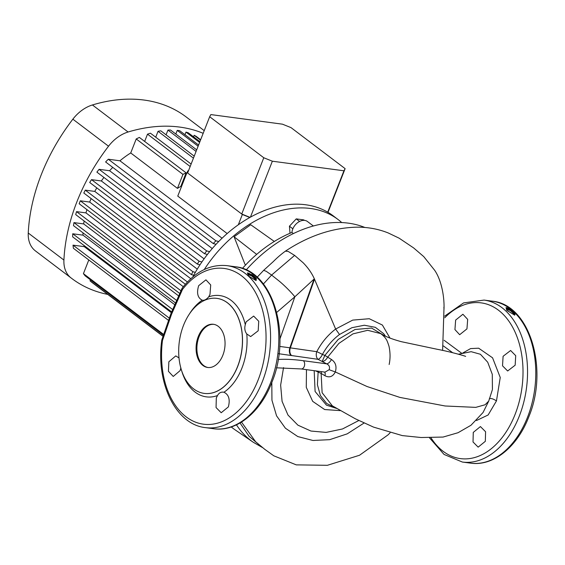 <?xml version="1.0" encoding="UTF-8"?>
<svg xmlns="http://www.w3.org/2000/svg" width="565" height="565" viewBox="0 0 565 565"><rect width="100%" height="100%" fill="white"/><g stroke="black" fill="none" stroke-linecap="round" stroke-linejoin="round"><path stroke-width="0.85" d="M228.366 406.899L221.198 412.733L216.063 407.556L216.303 397.986L217.497 395.557C219.015 392.816 221.169 391.707 223.952 392.244C228.811 394.61 230.28 399.49 228.366 406.899M180.885 367.801L180.15 370.584L173.243 376.452L168.427 371.325L168.85 361.777L175.772 355.908L178.999 357.913M171.52 314.324L162.466 340.483A3.27 0.763 -161.2 0 1 161.887 339.763A3.27 3.27 0 0 0 161.738 340.405L162.466 340.483A78.556 51.662 -82.4 0 0 194.777 421.857A78.556 51.662 -82.4 0 0 258.149 379.934A78.556 51.662 -82.4 0 0 249.137 283.136A78.556 51.662 -82.4 0 0 182.46 289.471L171.52 314.324L170.976 313.511L161.887 339.763M223.436 392.145L223.952 392.244A51.09 33.603 97.6 0 0 241.926 368.083A51.09 33.603 97.6 0 0 246.785 333.979C244.815 331.387 244.32 328.279 245.295 324.642L246.128 321.873L253.657 316.082L258.742 321.252L258.191 330.779L250.683 336.571L246.785 333.979M237.625 366.395A47.933 31.527 97.6 0 1 204.205 393.395A47.933 31.527 97.6 0 1 183.505 325.369A47.933 31.527 97.6 0 1 216.932 298.369A47.933 31.527 97.6 0 1 237.625 366.395M209.982 294.471L208.676 296.886C206.416 299.528 204.262 300.629 202.221 300.199C197.651 297.868 196.472 293.023 198.675 285.664L205.943 279.837L210.71 284.965L209.982 294.471M202.687 300.283L202.221 300.199A51.09 33.603 97.6 0 0 189.324 314.126M255.451 278.933A81.706 53.739 97.6 0 1 256.425 279.979L255.345 280.099L248.593 276.052L247.392 272.916L249.038 273.312A81.706 53.739 97.6 0 1 250.133 274.131L252.371 274.83A81.706 53.739 97.6 0 1 256.503 278.559L254.864 279.449A81.056 53.308 97.6 0 1 255.557 280.184M181.958 288.546L181.958 288.546A3.27 0.953 24 0 0 182.46 289.471A3.27 1.639 37.9 0 1 182.361 287.868A3.27 3.27 0 0 0 181.958 288.546L170.983 313.497M276.744 312.389L294.845 296.802C291.639 292.67 284.252 285.198 278.983 280.932L271.603 275.056L263.403 283.969M385.464 336.189L383.692 333.703L375.33 327.319L364.319 325.235L351.917 327.7L339.516 334.494C332.453 339.791 326.747 346.451 322.417 354.46A5.989 0.614 27.3 0 0 316.774 351.677C321.541 342.574 327.827 335.031 335.631 329.042L314.366 278.87C311.845 273.185 308.102 267.817 303.137 262.753L294.619 255.401L271.603 275.056L266.299 271.334L263.664 270.324L257.146 277.231M279.689 346.43L289.88 347.8L314.062 279.089L294.845 296.802L279.929 338.986M294.619 255.401L288.178 251.418L285.389 251.164C277.945 256.602 274.195 260.825 272.605 262.224L263.664 270.324M241.495 422.083L255.641 441.759L264.83 449.38L273.792 455.8L296.286 464.875L327.361 465.306L359.538 455.249L388.084 434.845L390.097 432.797M339.516 334.494L335.631 329.042L352.708 320.108L369.256 318.724L382.392 325.052L389.998 338.117M364.065 423.023L347.228 433.849L329.706 439.669L312.975 440.481L297.797 436.568L285.41 428.214L276.568 415.847L271.949 400.239L271.807 382.484M314.062 279.089L314.507 279.195L290.339 347.871L316.774 351.677A5.989 3.849 98.2 0 0 318.053 359.326L278.453 353.683M364.877 227.476A120.924 85.357 127.2 0 0 246.199 269.943M231.24 426.956A120.924 85.357 127.2 0 0 235.153 429.873L253.374 442.317A119.837 84.595 -52.8 0 1 236.467 424.845M260.684 446.096L249.024 436.215L240.019 422.973M283.545 367.568L280.643 385.132L282.083 401.369L287.988 415.063L297.903 425.163L310.969 431.046L326.153 432.402L342.496 428.969L358.803 420.522M340.349 410.628L324.649 409.54L312.678 401.348L306.279 387.35L306.463 369.651M278.164 359.502A122.711 32.283 -158.6 0 1 303.306 360.71A4.358 2.867 97.6 0 1 304.231 366.487A4.358 2.867 97.6 0 1 301.194 368.945L325.002 372.13L329.141 369.715C330.073 367.052 329.24 365.089 326.648 363.839L318.053 359.326A5.989 2.246 -62.3 0 0 322.417 354.46L324.861 355.399L338.251 339.41L355.004 329.501L371.551 328.053L384.2 335.589M322.269 361.268L324.861 355.399L331.464 359.51C335.638 362.363 336.924 366.516 335.313 371.954L367.017 386.509L399.886 397.407L445.114 405.988L475.758 407.372L485.081 404.766L488.718 401.108L492.306 389.899M389.151 364.496C390.394 358.598 390.337 352.518 388.995 346.267C387.689 342.115 386.658 339.664 385.909 338.929C385.5 337.545 380.436 333.103 380.499 333.555L367.674 330.306L352.948 333.88L338.866 343.421L327.651 357.2A5.989 3.213 -58.6 0 1 322.516 361.395M492.419 389.356L492.292 374.355L487.722 362.236L480.42 354.269L471.146 351.684L458.498 354.199M329.141 369.715L335.313 371.954C332.827 376.728 329.374 377.985 324.974 375.732L321.146 373.437L322.114 392.71L332.326 405.825L355.208 418.722L373.543 427.112L402.287 435.594L421.073 437.515L443.08 437.063L458.06 432.712L470.97 425.268L483.054 412.499L488.718 401.108M321.337 371.643A5.989 3.341 -58.1 0 1 321.146 373.437L315.63 370.88M335.794 407.937L326.697 403.509L320.376 395.493L317.403 384.73L318.13 372.25A5.989 0.41 -67.5 0 0 318.498 371.262M314.182 370.682L315.093 391.467L326.443 405.133L336.62 408.431M324.543 372.074A5.989 2.987 -59.6 0 1 324.974 375.732M331.464 359.51A5.989 2.882 -60 0 1 326.648 363.839L303.306 360.71M489.29 398.841C490.724 398.05 493.118 398.735 496.473 400.896L488.139 414.978L476.457 420.544M462.791 352.998L470.603 348.584L478.654 348.195L492.56 357.807L500.244 377.505L496.473 400.896M473.265 432.409L473.032 441.978L478.159 447.148L485.328 441.314L485.589 431.745L480.42 426.568L473.265 432.409M503.097 356.289L502.525 365.816L507.652 370.986L515.16 365.195L515.711 355.668L510.619 350.498L503.097 356.289M455.644 320.08L454.938 329.586L459.67 334.706L466.951 328.887L467.679 319.38L462.905 314.253L455.644 320.08M444.154 340.3L461.697 353.266M511.028 309.472A81.706 53.739 97.6 0 1 515.167 313.208L514.108 313.575A81.706 53.739 97.6 0 1 515.089 314.627L514.009 314.74L506.692 310.185L506.049 307.565L507.702 307.96A81.706 53.739 97.6 0 1 508.79 308.773L511.028 309.472L510.548 309.818L508.309 309.119A81.268 53.449 -82.4 0 0 507.229 308.306L506.311 308.095M452.586 352.652L443.398 345.942M256.503 278.559L256.002 278.884A81.268 53.449 -82.4 0 0 251.884 275.176L252.371 274.83M255.006 279.159L254.702 279.647M247.576 273.637L248.487 273.863A81.056 53.308 97.6 0 1 249.575 274.675L251.813 275.367L251.326 275.713L249.094 275.021A80.618 53.018 -82.4 0 0 248.014 274.216L248.565 273.665L247.647 273.453M255.705 278.863A81.056 53.308 97.6 0 0 251.813 275.367L249.652 274.477A81.268 53.449 -82.4 0 0 248.565 273.665L249.038 273.312M256.425 279.979L255.91 280.297A81.268 53.449 -82.4 0 0 254.942 279.251M248.593 276.052L247.661 273.185A0.438 0.417 162.9 0 0 247.392 272.916M255.973 280.537L248.656 276.08M506.233 308.285L507.151 308.504A81.056 53.308 97.6 0 1 508.232 309.316L510.47 310.016A81.056 53.308 97.6 0 1 514.362 313.504M514.108 313.575L513.359 314.295M513.663 313.808L513.521 314.091A81.056 53.308 97.6 0 1 514.214 314.832M515.167 313.208L514.659 313.526A81.268 53.449 -82.4 0 0 510.548 309.818L509.99 310.355L507.751 309.662A80.618 53.018 -82.4 0 0 506.678 308.857L506.494 308.815M506.678 308.857L507.702 307.96M506.692 310.185A0.438 0.41 169.8 0 1 506.953 310.482L506.318 307.833A0.438 0.417 162.9 0 0 506.049 307.565M515.089 314.627L514.574 314.938A81.268 53.449 -82.4 0 0 513.599 313.893M507.299 310.686L514.009 314.74M222.864 355.208A21.788 14.33 -82.4 0 0 213.457 324.289A21.788 14.33 -82.4 0 0 198.266 336.556A21.788 14.33 -82.4 0 0 207.673 367.476A21.788 14.33 -82.4 0 0 222.864 355.208M213.867 324.352A21.788 14.33 -82.4 0 0 199.078 336.669A21.788 14.33 -82.4 0 0 208.082 367.525M238.889 267.415A10.897 7.691 -52.8 0 1 242.441 268.41A110.034 77.666 127.2 0 1 291.928 232.455A10.897 7.691 -52.8 0 1 298.002 222.391A10.897 7.691 -52.8 0 1 307.459 221.515L313.349 225.979M291.928 232.455L293.39 233.564M256.68 254.391L234.094 236.791L244.92 264.187L245.627 264.936M234.094 236.791L250.705 224.729L274.315 241.446M290.007 233.26L289.428 226.205L292.861 228.811M289.428 226.205L296.251 218.881L299.605 221.423M296.251 218.881L303.765 219.891L304.415 220.378M272.358 161.202L343.937 170.792L345.13 168.645L291.01 127.619L282.444 124.173L210.865 114.582L209.672 116.729L263.784 157.755L272.358 161.202L250.436 217.137M263.784 157.755L241.735 214.022L250.027 217.363M343.937 170.792L327.721 212.172M345.13 168.645L328.004 212.341M209.672 116.729L187.622 172.996L241.735 214.022M185.362 284.252L79.164 203.739A89.877 63.442 -52.8 0 1 79.729 202.27A89.877 63.442 -52.8 0 1 80.315 200.801L187.425 282.006M204.262 269.54A108.946 76.897 -52.8 0 1 310.637 208.499A108.946 76.897 -52.8 0 1 338.096 219.545A108.946 76.897 -52.8 0 1 341.726 222.554M192.806 276.97A108.946 76.897 -52.8 0 1 305.714 204.77A108.946 76.897 -52.8 0 1 333.18 215.816L338.096 219.545M188.477 170.807L187.997 170.743L187.008 172.53L177.763 196.104L227.158 233.55M184.028 178.201L184.607 178.646M136.214 138.955A89.877 63.442 -52.8 0 1 139.378 137.429L186.118 172.862L180.814 186.401A77.349 54.6 127.2 0 0 177.459 188.392L182.954 174.387L136.214 138.955L130.727 152.96L177.459 188.392M222.066 238.211L119.95 160.792A77.349 54.6 -52.8 0 1 130.727 152.96M212.242 248.558L109.589 170.736A77.349 54.6 -52.8 0 1 112.767 167.388M204.099 258.855L101.347 180.962A77.349 54.6 -52.8 0 1 103.939 177.467M197.27 269.117L94.779 191.408A77.349 54.6 -52.8 0 1 96.813 187.884M190.793 278.722L89.673 202.058A77.349 54.6 -52.8 0 1 91.163 198.605M183.3 286.688L85.958 212.892A77.349 54.6 -52.8 0 1 86.925 209.622M178.681 295.933L83.677 223.917A77.349 54.6 -52.8 0 1 84.136 220.993M174.797 304.747L82.999 235.153A77.349 54.6 -52.8 0 1 82.991 232.837M171.343 312.664L84.27 246.651A77.349 54.6 -52.8 0 1 84.037 245.493M169.345 318.166L73.019 245.146A89.877 63.442 -52.8 0 0 73.408 248.289L168.554 320.419M84.27 246.651L73.019 245.146M163.094 336.224L90.033 280.833A89.877 63.442 -52.8 0 0 91.968 282.444L163.059 336.337M90.428 279.83L90.033 280.833M163.688 334.487L83.429 273.644A89.877 63.442 -52.8 0 0 85.146 275.826L163.447 335.186M88.797 259.957L83.429 273.644M172.692 309.556L72.73 233.776A89.877 63.442 -52.8 0 0 72.645 236.855L171.661 311.922M82.999 235.153L72.73 233.776M176.675 300.474L73.973 222.61A89.877 63.442 -52.8 0 0 73.492 225.64L175.56 303.017M83.677 223.917L73.973 222.61M180.955 290.791L76.529 211.628A89.877 63.442 -52.8 0 0 75.71 214.608L179.762 293.489M85.958 212.892L76.529 211.628M89.673 202.058L80.315 200.801M195.342 272.372L192.912 271.723L85.294 190.144A89.877 63.442 -52.8 0 0 83.818 193.032L191.436 274.618L193.739 275.233M94.779 191.408L85.294 190.144M201.903 261.962L199.134 261.228L91.523 179.649A89.877 63.442 -52.8 0 0 89.694 182.488L197.312 264.074L200.003 264.787M101.347 180.962L91.523 179.649M209.636 251.665L206.726 250.916L99.108 169.331A89.877 63.442 -52.8 0 0 96.89 172.127L204.509 253.706L207.397 254.462M109.589 170.736L99.108 169.331M218.726 241.516L215.922 240.817L108.303 159.231A89.877 63.442 -52.8 0 0 105.613 161.964L213.231 243.55L216.091 244.271M119.95 160.792L108.303 159.231M144.661 141.434L147.507 134.166L190.165 166.498M191.125 164.048L150.452 133.206A89.877 63.442 -52.8 0 0 147.507 134.166M155.735 137.21L158.045 131.306L193.442 158.143M194.219 156.152L160.806 130.826A89.877 63.442 -52.8 0 0 158.045 131.306M166.082 134.823L167.939 130.091L196.076 151.42M196.691 149.852L170.531 130.028A89.877 63.442 -52.8 0 0 167.939 130.091M175.814 134.025L177.248 130.374L198.124 146.201M198.583 145.021L179.684 130.699A89.877 63.442 -52.8 0 0 177.248 130.374M184.967 134.703L185.991 132.097L199.607 142.415M199.911 141.638L188.272 132.817A89.877 63.442 -52.8 0 0 185.991 132.097M193.555 136.822L194.155 135.289L200.511 140.106M200.653 139.746L196.274 136.426A89.877 63.442 -52.8 0 0 194.155 135.289M203.174 133.312A166.682 117.654 127.2 0 0 128.093 132.005A32.685 23.073 127.2 0 0 108.537 146.215A166.682 117.654 127.2 0 0 63.916 260.062A32.685 23.073 127.2 0 0 70.943 277.839A166.682 117.654 127.2 0 0 71.833 278.517A166.682 117.654 127.2 0 0 107.746 294.407M204.219 130.642L186.168 116.955A166.682 117.654 127.2 0 0 92.427 104.963A32.685 23.073 127.2 0 0 72.864 119.18A166.682 117.654 127.2 0 0 28.25 233.027A32.685 23.073 127.2 0 0 35.277 250.796A166.682 117.654 127.2 0 0 36.16 251.482L71.833 278.517M213.231 243.55A89.877 63.442 -52.8 0 1 215.922 240.817M204.509 253.706A89.877 63.442 -52.8 0 1 206.726 250.916M197.312 264.074A89.877 63.442 -52.8 0 1 199.134 261.228M191.436 274.618A89.877 63.442 -52.8 0 1 192.912 271.723M186.118 172.862A89.877 63.442 127.2 0 0 182.954 174.387M187.008 172.53L242.35 214.488L238.331 224.757M242.35 214.488L249.49 217.363L249.342 217.751M249.49 217.363L249.921 217.426M235.323 266.765C272.895 270.049 292.006 334.692 271.8 382.505C260.409 412.415 236.424 432.133 213.634 428.729A81.706 53.739 -82.4 0 0 270.6 382.71A81.706 53.739 -82.4 0 0 235.323 266.765L227.088 265.656A81.706 53.739 97.6 0 1 262.365 381.608A81.706 53.739 97.6 0 1 205.399 427.627C175.687 424.499 155.749 382.795 161.738 340.405M217.497 395.557A51.09 33.603 97.6 0 1 181.711 370.937M204.248 393.402A47.933 31.527 -82.4 0 0 204.29 393.402A47.933 31.527 -82.4 0 0 237.71 366.41A47.933 31.527 -82.4 0 0 217.017 298.384A47.933 31.527 -82.4 0 0 216.974 298.377M208.676 296.886A51.09 33.603 97.6 0 1 245.295 324.642M291.039 355.427A5.989 3.729 -81.1 0 1 289.88 347.8L290.339 347.871A5.989 3.849 -81.8 0 0 291.625 355.519M431.081 437.939A78.556 51.662 -82.4 0 0 515.111 414.35A78.556 51.662 -82.4 0 0 508.394 320.489A78.556 51.662 -82.4 0 0 444.761 317.77M462.361 462.043L470.596 463.145A81.706 53.739 -82.4 0 0 527.569 417.125A81.706 53.739 -82.4 0 0 492.292 301.18L484.057 300.079A81.706 53.739 97.6 0 1 519.334 416.024A81.706 53.739 97.6 0 1 462.361 462.043L444.055 454.444L429.584 437.924M249.094 275.021L250.133 274.131M251.185 275.656L251.086 274.3M250.274 274.187L250.373 275.543M255.472 278.884L255.041 279.061M509.03 310.192L508.938 308.829M509.75 308.942L509.849 310.298M507.751 309.662L508.79 308.773M514.136 313.526L513.705 313.702M254.949 278.94A80.618 53.018 -82.4 0 0 251.326 275.713M513.613 313.582A80.618 53.018 -82.4 0 0 509.99 310.355M35.277 250.796L70.943 277.839M28.25 233.027L63.916 260.062M72.864 119.18L108.537 146.215M92.427 104.963L128.093 132.005M213.634 428.729L205.399 427.627M227.088 265.656C210.42 264.01 195.511 271.412 182.361 287.868M285.41 251.15C308.596 235.824 332.319 227.829 356.6 227.172C367.857 227.059 378.444 229.009 388.36 233.02L399.095 238.162L413.651 247.943L423.757 256.616L434.669 270.289C441.936 280.939 444.493 298.009 443.991 309.26L443.892 307.183M442.614 350.441L443.991 308.179M262.57 447.621L253.374 442.317M276.44 367.801L301.194 368.945M380.499 333.555L380.499 333.555C384.927 336.387 391.87 339.099 401.334 341.684L437.536 349.354C449.726 351.592 465.009 355.978 465.638 356.388L465.553 356.367M492.292 301.18C529.864 304.464 548.968 369.107 528.762 416.921C517.378 446.837 493.393 466.556 470.596 463.145M484.057 300.079L463.568 302.918L444.662 316.139M256.072 279.103L255.345 278.813L254.702 279.407M514.729 313.745L514.009 313.462L513.359 314.055M514.637 315.178L514.051 314.733"/></g></svg>
